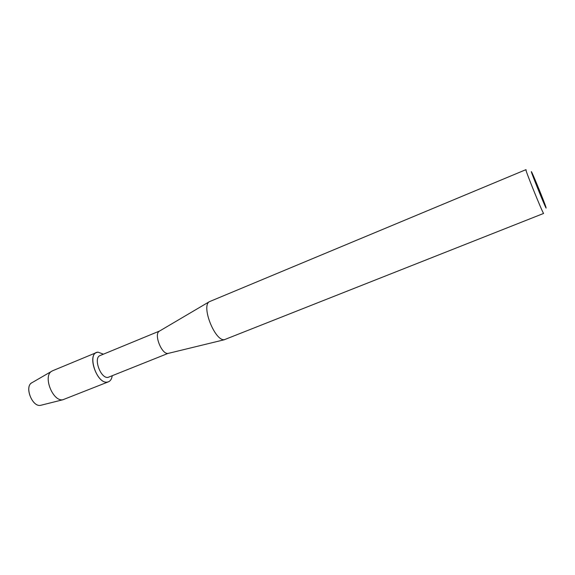 <?xml version="1.0" encoding="UTF-8"?>
<svg xmlns="http://www.w3.org/2000/svg" width="575" height="575" viewBox="0 0 575 575"><rect width="100%" height="100%" fill="white"/><g stroke="black" fill="none" stroke-linecap="round" stroke-linejoin="round"><path stroke-width="0.86" d="M41.299 405.159L40.545 405.332C31.992 407.265 24.078 385.818 32.142 382.605L52.555 370.782L96.571 352.525L98.095 352.18L103.421 354.178L98.095 352.18C86.451 351.993 96.269 384.215 107.295 382.102C97.304 384.186 86.94 355.501 96.571 352.525M159.634 330.999L159.196 331.257C153.733 334.391 161.712 354.531 167.986 353.424L108.014 377.394C100.647 378.846 93.042 357.729 100.122 355.537L159.656 330.992M525.917 169.668C524.623 168.568 541.945 211.463 543.591 213.447L224.365 339.688C214.985 341.306 201.085 306.338 209.271 301.731L525.917 169.668L526.183 170.006M546.106 208.1C544.575 205.893 528.899 166.858 531.631 172.054L532.119 173.032C534.621 178.207 544.051 201.423 545.862 206.878L546.106 208.1M112.218 375.849C111.6 379.579 109.962 381.663 107.295 382.102L108.459 381.807C110.472 380.938 111.722 378.954 112.218 375.849M108.459 381.807L62.934 399.733C52.95 402.04 42.679 376.244 51.606 371.292M40.545 405.332C32.351 407.215 24.301 386.989 31.611 382.907M159.196 331.257L209.271 301.731M168.188 353.402L224.667 339.66M40.71 405.31L63.135 399.697"/></g></svg>

